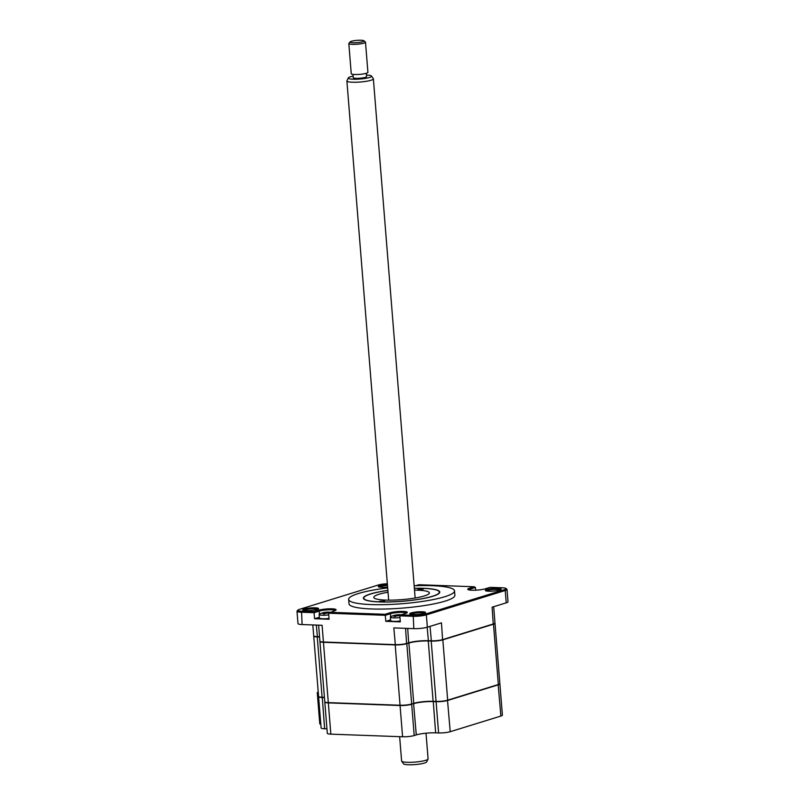 <?xml version="1.0" encoding="UTF-8"?>
<svg xmlns="http://www.w3.org/2000/svg" width="805" height="805" viewBox="0 0 805 805"><rect width="100%" height="100%" fill="white"/><g stroke="black" fill="none" stroke-linecap="round" stroke-linejoin="round"><path stroke-width="1.21" d="M387.879 590.397A38.328 6.209 -4.6 0 0 370.37 593.989A38.328 6.209 -4.6 0 0 363.377 598.206A38.328 6.209 -4.6 0 0 390.264 601.959A38.328 6.209 -4.6 0 0 432.798 596.274A38.328 6.209 -4.6 0 0 439.792 592.057A38.328 6.209 -4.6 0 0 414.364 588.264M387.678 587.902A53.11 8.593 -4.6 0 0 358.336 593.547A53.11 8.593 -4.6 0 0 348.646 599.393L348.998 603.78A53.11 8.593 -4.6 0 0 386.249 608.983A53.11 8.593 -4.6 0 0 445.185 601.104A53.11 8.593 -4.6 0 0 454.875 595.257L454.523 590.87A53.11 8.593 -4.6 0 0 414.162 585.768M348.646 599.393A53.11 8.593 -4.6 0 0 385.897 604.595A53.11 8.593 -4.6 0 0 444.833 596.716A53.11 8.593 -4.6 0 0 454.523 590.87M387.406 584.511A7.949 1.288 -4.6 0 0 379.739 585.648A7.949 1.288 -4.6 0 0 378.42 586.724A7.949 1.288 -4.6 0 0 387.608 587.046M387.477 585.477A7.104 1.147 -4.6 0 0 380.493 586.493A7.104 1.147 -4.6 0 0 379.296 587.056M424.678 613.209A7.104 1.147 -4.6 0 0 419.194 612.736A7.104 1.147 -4.6 0 0 411.939 613.762A7.104 1.147 -4.6 0 0 410.751 614.326M424.134 613.39A7.949 1.288 -4.6 0 0 425.493 612.736A7.949 1.288 -4.6 0 0 420.623 611.73A7.949 1.288 -4.6 0 0 411.194 612.917A7.949 1.288 -4.6 0 0 409.866 613.994A7.949 1.288 -4.6 0 0 415.944 614.547A7.949 1.288 -4.6 0 0 424.134 613.39M500.237 589.854A7.104 1.147 -4.6 0 0 494.753 589.381A7.104 1.147 -4.6 0 0 487.508 590.417A7.104 1.147 -4.6 0 0 486.311 590.981M499.694 590.045A7.949 1.288 -4.6 0 0 501.052 589.391A7.949 1.288 -4.6 0 0 496.192 588.375A7.949 1.288 -4.6 0 0 486.753 589.572A7.949 1.288 -4.6 0 0 485.435 590.649A7.949 1.288 -4.6 0 0 491.513 591.202A7.949 1.288 -4.6 0 0 499.694 590.045M317.663 609.284A7.104 1.147 -4.6 0 0 312.179 608.811A7.104 1.147 -4.6 0 0 304.924 609.838A7.104 1.147 -4.6 0 0 303.737 610.401M317.12 609.466A7.949 1.288 -4.6 0 0 318.478 608.811A7.949 1.288 -4.6 0 0 313.608 607.805A7.949 1.288 -4.6 0 0 304.179 608.993A7.949 1.288 -4.6 0 0 302.851 610.069A7.949 1.288 -4.6 0 0 308.929 610.623A7.949 1.288 -4.6 0 0 317.12 609.466M319.354 617.244L314.564 618.723L329.094 619.256L328.611 613.219L334.306 610.854A9.761 1.58 -4.6 0 0 335.977 610.049A9.761 1.58 -4.6 0 0 330 608.801A9.761 1.58 -4.6 0 0 318.418 610.271L313.809 611.689L314.081 612.686L301.11 612.213A9.761 1.58 175.4 0 1 296.995 611.257A9.761 1.58 175.4 0 1 297.105 610.995L297.87 610.13A8.925 1.439 175.4 0 1 299.39 609.385L378.259 585.024A8.925 1.439 175.4 0 1 387.336 583.726M390.586 619.85L385.796 621.329L385.313 615.302L328.611 613.219M415.652 585.718L418.831 584.732L474.175 586.765L469.567 588.183A9.761 1.58 -4.6 0 0 467.936 589.512A9.761 1.58 -4.6 0 0 475.403 590.196A9.761 1.58 -4.6 0 0 485.455 588.767L490.064 587.348L502.35 587.801A8.925 1.439 175.4 0 1 505.973 588.445L506.858 589.18A9.761 1.58 175.4 0 1 507.009 589.421A9.761 1.58 175.4 0 1 505.228 590.498L426.358 614.869A9.761 1.58 175.4 0 1 412.804 616.308L399.844 615.835L400.327 621.863L385.796 621.329M406.485 613.118A8.925 1.439 -4.6 0 0 399.813 612.414A8.925 1.439 -4.6 0 0 390.405 613.722L385.313 615.302L385.052 614.306L329.698 612.273M296.995 611.257L297.991 623.603A9.761 1.58 -4.6 0 0 302.106 624.549L322.081 625.284L323.429 642.008L395.164 644.644A8.362 1.358 -4.6 0 0 406.787 643.406L408.87 642.762A13.937 2.254 175.4 0 1 428.24 640.7L431.188 640.81A8.362 1.358 -4.6 0 0 442.81 639.573L493.465 623.925A8.362 1.358 -4.6 0 0 494.894 623.231A8.362 1.358 -4.6 0 0 494.984 623L493.676 606.708M318.609 625.153L319.907 641.193A8.362 1.358 -4.6 0 0 320.038 641.404A8.362 1.358 -4.6 0 0 323.429 642.008L323.61 642.239A8.08 1.308 -4.6 0 1 320.33 641.655L320.038 641.404M312.823 624.942L313.698 635.819A8.362 1.358 -4.6 0 0 313.829 636.031A8.362 1.358 -4.6 0 0 317.23 636.634L319.545 636.715M313.829 636.031L314.121 636.272A8.08 1.308 -4.6 0 0 317.412 636.856L316.295 625.072M430.031 626.381L431.369 641.032A8.08 1.308 -4.6 0 0 442.599 639.834L493.254 624.187L492.117 607.191L506.224 602.834A9.761 1.58 -4.6 0 0 508.005 601.758L507.009 589.421M493.254 624.187A8.08 1.308 -4.6 0 0 494.642 623.523L494.894 623.231M407.712 628.423L408.668 643.024A14.218 2.304 175.4 0 1 428.421 640.921L427.153 627.266M405.579 628.343L406.585 643.668A8.08 1.308 -4.6 0 1 395.346 644.865L393.826 627.91L413.8 628.645A9.761 1.58 -4.6 0 0 427.354 627.206L441.462 622.849L442.599 639.834M475.624 590.186L475.403 587.459L470.311 589.039A8.925 1.439 -4.6 0 0 468.731 589.854M335.252 610.502A8.925 1.439 -4.6 0 0 328.581 609.808A8.925 1.439 -4.6 0 0 319.162 611.116L314.081 612.686L314.564 618.723M313.809 611.689L301.533 611.237A8.925 1.439 175.4 0 1 297.87 610.13M475.403 587.459L474.175 586.765M505.973 588.445A8.925 1.439 175.4 0 1 504.483 589.652L425.614 614.014A8.925 1.439 175.4 0 1 413.217 615.332L400.94 614.889L405.549 613.46A9.761 1.58 -4.6 0 0 407.219 612.655A9.761 1.58 -4.6 0 0 401.242 611.418A9.761 1.58 -4.6 0 0 389.66 612.877L385.052 614.306M399.844 615.835L400.94 614.889M499.835 683.747A8.362 1.358 175.4 0 1 499.885 683.878A8.362 1.358 175.4 0 1 498.355 684.793L447.701 700.451A8.362 1.358 175.4 0 1 436.089 701.688L436.199 701.417M318.277 692.763L317.271 692.733L318.227 692.149M320.793 724.027L319.786 723.987L317.271 692.733M499.885 683.878L502.401 715.142A8.362 1.358 175.4 0 1 500.871 716.058L450.216 731.705A8.362 1.358 175.4 0 1 438.604 732.942L436.089 701.688L433.13 701.578A13.937 2.254 -4.6 0 0 413.77 703.64L411.486 704.063M438.604 732.942L435.646 732.842L433.251 701.306M435.646 732.842A13.937 2.254 -4.6 0 0 416.286 734.895L414.203 735.539A8.362 1.358 175.4 0 1 402.581 736.776L330.845 734.15A8.362 1.358 175.4 0 1 327.313 733.335L324.797 702.071A8.362 1.358 175.4 0 1 324.838 701.93M414.203 735.539L411.687 704.284A8.362 1.358 175.4 0 1 400.065 705.522L328.329 702.886A8.362 1.358 175.4 0 1 324.797 702.071M324.445 697.593L322.121 697.512A8.362 1.358 175.4 0 1 318.599 696.687A8.362 1.358 175.4 0 1 318.629 696.556M326.961 728.857L324.636 728.767A8.362 1.358 175.4 0 1 321.115 727.951L318.599 696.687M324.636 728.767L322.242 697.241M354.411 703.842L355.196 703.6M318.257 692.441L317.401 692.411M423.088 589.27L418.037 589.411L423.088 589.27M384.619 601.154L379.568 601.295L384.619 601.154M387.879 590.467A37.916 6.138 -4.6 0 0 370.713 593.999A37.916 6.138 -4.6 0 0 364.222 597.129A37.916 6.138 -4.6 0 0 387.447 601.949A37.916 6.138 -4.6 0 0 432.456 596.264A37.916 6.138 -4.6 0 0 438.785 591.132A37.916 6.138 -4.6 0 0 414.364 588.334M414.505 590.115A27.873 4.508 175.4 0 1 429.377 592.893A27.873 4.508 175.4 0 1 424.285 595.962A27.873 4.508 175.4 0 1 393.343 600.097A27.873 4.508 175.4 0 1 373.792 597.37A27.873 4.508 175.4 0 1 378.883 594.301A27.873 4.508 175.4 0 1 388.03 592.239M400.145 615.171A7.527 1.218 -4.6 0 0 399.25 615.201M399.874 615.805A19.048 12.357 -125.1 0 0 399.391 615.664L396.442 615.926A19.048 11.471 113.7 0 0 395.366 616.499L393.897 616.389A19.048 13.172 -107.9 0 1 394.842 615.805L394.702 615.342A19.048 12.357 -125.1 0 0 393.645 615.553L394.983 615.211A19.048 14.057 99 0 1 395.949 615A19.048 14.057 99 0 1 396.161 614.97L399.099 614.708A19.048 13.172 -107.9 0 1 399.189 614.708A19.048 13.172 -107.9 0 1 400.236 614.758L401.705 614.859M394.732 615.251A19.511 19.511 0 0 0 390.928 616.59A7.527 1.218 -4.6 0 0 390.365 617.123L390.646 620.625A7.527 1.218 -4.6 0 0 393.112 621.329A7.527 1.218 -4.6 0 0 400.266 621.037M390.365 617.123A7.527 1.218 -4.6 0 0 392.82 617.817A7.527 1.218 -4.6 0 0 399.984 617.526M394.973 616.258L394.702 615.342M399.381 615.664L399.099 614.708M328.792 613.058A19.048 13.776 -129.8 0 0 328.5 612.997L325.592 613.299A19.048 9.761 110.4 0 0 324.656 613.883L323.036 613.823A19.048 11.461 -107.7 0 1 323.821 613.239L323.328 612.806A19.048 13.776 -129.8 0 0 322.141 613.048L323.288 612.696A19.048 15.466 99.9 0 1 323.992 612.525A19.048 15.466 99.9 0 1 324.576 612.414L327.484 612.112A19.048 11.461 -107.7 0 1 328.47 612.142L329.034 612.132M323.992 612.525A19.511 19.511 0 0 1 327.434 612.112L327.726 612.897M329.959 612.192A19.048 9.761 110.4 0 0 329.255 612.172L329.748 612.605L329.255 612.172M323.278 612.696A19.511 19.511 0 0 0 319.696 613.984A7.527 1.218 -4.6 0 0 319.132 614.507L319.414 618.019A7.527 1.218 -4.6 0 0 322.584 618.753A7.527 1.218 -4.6 0 0 329.024 618.421M319.132 614.507A7.527 1.218 -4.6 0 0 322.302 615.241A7.527 1.218 -4.6 0 0 328.742 614.909M323.962 613.662L323.328 612.806M328.45 612.977L328.47 612.142M351.674 703.469L350.889 703.711M494.954 623.14A8.362 1.358 175.4 0 1 495.005 623.271L499.865 683.606A8.362 1.358 175.4 0 1 498.335 684.522L447.681 700.179A8.362 1.358 175.4 0 1 436.058 701.407L433.11 701.306A13.937 2.254 -4.6 0 0 413.75 703.359L411.667 704.003A8.362 1.358 175.4 0 1 400.045 705.24L328.309 702.614A8.362 1.358 175.4 0 1 324.777 701.799L319.927 641.474A8.362 1.358 175.4 0 1 319.957 641.333M324.415 697.321L322.101 697.231A8.362 1.358 175.4 0 1 318.579 696.416L313.719 636.091A8.362 1.358 175.4 0 1 313.749 635.95M495.005 623.271A8.362 1.358 175.4 0 1 493.485 624.197L442.831 639.844A8.362 1.358 175.4 0 1 431.208 641.082L428.26 640.971A13.937 2.254 -4.6 0 0 408.89 643.034L406.807 643.678A8.362 1.358 175.4 0 1 395.195 644.916L323.449 642.289A8.362 1.358 175.4 0 1 319.927 641.474M319.565 636.986L317.25 636.906A8.362 1.358 175.4 0 1 313.719 636.091M428.039 759.075L426.66 761.922A11.673 1.892 175.4 0 1 411.898 764.75A11.673 1.892 175.4 0 1 403.496 763.784L401.675 761.198A13.283 2.153 -4.6 0 0 411.234 762.295A13.283 2.153 -4.6 0 0 428.039 759.075A13.283 2.153 -4.6 0 0 428.089 758.874L426.016 733.194M371.477 76.022L373.289 78.618A13.283 2.153 175.4 0 1 373.369 78.809A13.283 2.153 175.4 0 1 356.524 82.231A13.283 2.153 175.4 0 1 346.885 80.943A13.283 2.153 175.4 0 1 346.935 80.731L348.313 77.894A11.673 1.892 -4.6 0 0 356.736 79.212A11.673 1.892 -4.6 0 0 371.477 76.022A11.673 1.892 -4.6 0 0 366.456 75.056M352.972 74.372L353.234 77.672A6.692 1.087 -4.6 0 0 358.094 78.327A6.692 1.087 -4.6 0 0 366.577 76.596L366.315 73.295M355.146 42.725A6.973 1.127 -4.6 0 0 363.88 40.753A6.973 1.127 -4.6 0 0 358.929 40.25A6.973 1.127 -4.6 0 0 350.175 41.85A6.973 1.127 -4.6 0 0 355.146 42.725M363.88 40.753L365.359 41.971A8.362 1.358 175.4 0 1 365.49 42.192A8.362 1.358 175.4 0 1 354.884 44.345A8.362 1.358 175.4 0 1 348.817 43.53A8.362 1.358 175.4 0 1 348.907 43.299L350.175 41.85M348.817 43.53L351.242 73.688A8.362 1.358 -4.6 0 0 357.309 74.503A8.362 1.358 -4.6 0 0 367.915 72.349L365.49 42.192M353.113 76.133A11.673 1.892 -4.6 0 0 348.313 77.894M399.642 736.666L401.604 760.997A13.283 2.153 -4.6 0 0 401.675 761.198M390.646 616.751L390.405 613.722L389.66 612.877M427.354 627.206L426.358 614.869L425.614 614.014M413.8 628.645L413.217 615.332M506.224 602.834L505.228 590.498L504.483 589.652M470.402 590.115L469.567 588.183M318.418 610.271L319.162 611.116L319.414 614.135M302.106 624.549L301.533 611.237M500.871 716.058L498.164 684.572M450.216 731.705L447.51 700.229M416.286 734.895L413.579 703.419M402.581 736.776L400.065 705.522M330.845 734.15L328.329 702.886M396.03 616.127L396.161 614.97M324.465 613.692L324.576 612.414M498.335 684.522L493.485 624.197M322.101 697.231L317.25 636.906M328.309 702.614L323.449 642.289M400.045 705.24L395.195 644.916M411.667 704.003L406.807 643.678M413.75 703.359L408.89 643.034M433.11 701.306L428.26 640.971M436.058 701.407L431.208 641.082M447.681 700.179L442.831 639.844M399.189 614.708A19.511 19.511 0 0 0 395.949 615M395.325 615.382L395.688 616.318M400.196 614.95L400.055 615.654M324.153 612.867L324.485 613.752M328.893 612.263L328.732 613.048M415.139 598.024L373.369 78.809M388.664 600.148L346.885 80.943"/></g></svg>
